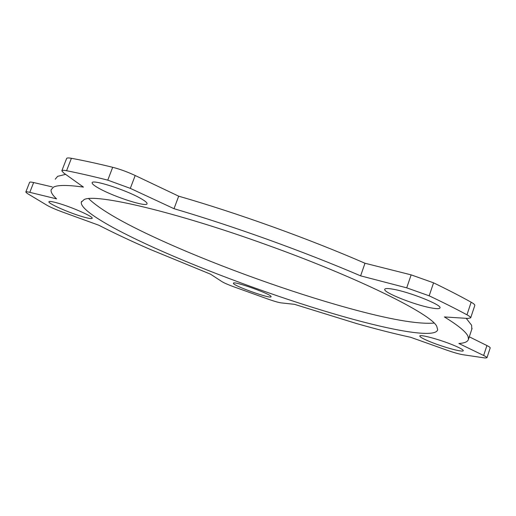 <?xml version="1.0" encoding="UTF-8"?>
<svg xmlns="http://www.w3.org/2000/svg" width="516" height="516" viewBox="0 0 516 516"><rect width="100%" height="100%" fill="white"/><g stroke="black" fill="none" stroke-linecap="round" stroke-linejoin="round"><path stroke-width="0.77" d="M360.613 275.847L406.711 287.844L429.17 295.823C443.489 302.602 456.086 308.929 466.961 314.805C469.528 316.198 470.766 317.224 470.676 317.869L467.96 318.437L444.386 316.94C458.15 325.383 466.012 331.82 467.98 336.245L468.502 339.205C467.889 341.695 464.684 343.127 458.879 343.501L483.64 355.479C485.898 356.582 487.007 357.343 486.962 357.769L485.124 358.001L462.291 354.627C458.298 353.853 453.203 352.383 447.004 350.209L410.601 337.277C394.288 333.742 376.216 329.15 356.369 323.493L294.462 304.324L281.091 302.873C278.692 302.544 274.77 301.441 269.326 299.564L233.187 286.58C227.788 284.568 224.034 282.91 221.938 281.62L210.464 274.144L150.117 249.383C131.019 241.049 113.926 233 98.84 225.24L62.236 211.934C56.018 209.644 51.084 207.509 47.433 205.536L27.155 193.39L25.806 192.049C25.942 191.636 27.277 191.733 29.799 192.339L56.573 198.873C52.49 195.125 50.678 192.094 51.123 189.765L53.438 187.166C57.56 184.915 67.564 184.896 83.45 187.095L63.694 172.976L61.817 170.828C62.01 170.183 63.597 170.151 66.577 170.725C78.684 173.112 92.409 176.253 107.767 180.142L130.316 188.366L174.015 208.696L178.691 196.177C208.432 204.775 239.824 215.011 272.861 226.879C305.878 238.792 336.587 250.918 364.993 263.244L360.613 275.847C332.111 263.657 301.325 251.595 268.255 239.663C235.161 227.782 203.749 217.462 174.015 208.696M25.826 191.997L29.612 182.341C29.76 181.896 31.102 181.967 33.637 182.548L52.239 186.908M55.238 179.194L57.65 176.337L65.635 174.363M61.856 170.725L66.596 158.541C66.809 157.844 68.415 157.761 71.408 158.296C83.547 160.528 97.305 163.527 112.681 167.294C119.899 169.145 127.4 171.886 135.192 175.511L178.691 196.177M406.711 287.844L411.142 274.867L364.993 263.244M411.142 274.867L433.569 282.832C447.817 289.734 460.349 296.19 471.153 302.208C473.707 303.64 474.926 304.704 474.817 305.408L474.785 305.511M466.206 318.32L471.624 325.267L471.805 329.24M483.64 355.479L486.911 345.546L469.296 336.819M486.911 345.546C489.162 346.668 490.258 347.455 490.2 347.919L490.181 347.965M430.647 341.947C423.552 339.057 419.927 337.09 419.772 336.045C419.398 334.065 439.045 339.289 452.667 344.869C459.659 347.739 463.2 349.674 463.284 350.674C463.426 352.622 443.915 347.358 430.647 341.947M233.419 283.245L233.419 283.226C232.884 280.414 272.661 294.662 271.068 296.713L271.055 296.764C270.648 299.203 232.355 285.445 233.419 283.245M60.765 204.001C74.736 208.341 93.312 216.817 92.216 218.255C91.635 219.074 87.597 218.307 80.096 215.959C66.506 211.708 48.007 203.356 48.897 201.775C49.394 200.956 53.348 201.698 60.765 204.001M140.507 198.338C145.028 200.892 147.215 202.685 147.066 203.71C147.15 207.451 114.784 197.138 99.511 188.637C94.499 185.895 92.041 183.954 92.145 182.812C91.577 178.897 125.749 189.817 140.507 198.338M430.854 307.846C414.219 304.814 383.195 292.424 384.73 289.334C385.026 288.328 387.787 288.276 392.992 289.199C409.272 291.895 441.999 304.95 440 307.865C439.606 308.936 436.555 308.929 430.854 307.846M266.611 244.823C358.549 277.724 431.402 314.121 436.755 326.331L437.671 329.718C435.736 338.199 395.03 331.246 344.269 316.843C287.515 300.789 218.094 275.854 163.578 251.918C115.778 230.968 79.619 210.502 81.328 202.13L84.172 199.544C95.479 193.268 174.789 211.592 266.611 244.823M434.072 323.08C417.618 324.377 388.729 319.294 347.403 307.833C290.598 292.133 221.241 267.211 166.92 242.959C126.923 225.144 100.833 210.373 88.655 198.647M29.799 192.339L33.637 182.548M66.577 170.725L71.408 158.296M107.767 180.142L112.681 167.294M130.316 188.366L135.192 175.511M429.17 295.823L433.569 282.832M466.961 314.805L471.153 302.208M470.676 317.869L474.817 305.408M468.502 339.205L472.069 328.44M486.962 357.769L490.2 347.919M81.328 202.13L81.599 201.434"/></g></svg>
